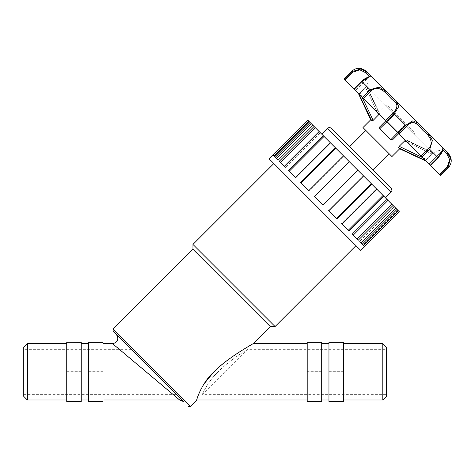 <?xml version="1.0" encoding="UTF-8"?>
<svg xmlns="http://www.w3.org/2000/svg" width="475" height="475" viewBox="0 0 475 475"><rect width="100%" height="100%" fill="white"/><g stroke="black" fill="none" stroke-linecap="round" stroke-linejoin="round"><path stroke-width="0.36" stroke-dasharray="2.38 1.78" d="M183.451 401.571L113.127 331.241M270.239 326.545L192.957 249.268M250.598 345.153L253.092 343.698M196.792 399.997C196.389 399.095 198.764 393.769 203.923 384.026M331.556 128.488L391.02 187.952M321.682 134.069L385.439 197.826L321.682 134.069M349.695 146.627L372.881 169.812L349.695 146.627M312.752 125.139L310.098 122.485L275.322 157.261L274.01 155.948L276.664 158.602L311.44 123.827L312.752 125.139L277.976 159.915L275.322 157.261L277.976 159.915L276.664 158.602L277.976 159.915L312.752 125.139L311.44 123.827L312.752 125.139M310.098 122.485L308.786 121.173L274.01 155.948L275.322 157.261M320.245 132.626L315.198 127.579L280.416 162.361L279.3 161.239L284.347 166.286L319.123 131.51L320.245 132.626L285.463 167.408L280.416 162.361L285.463 167.408L284.347 166.286L285.463 167.408L320.245 132.626L319.123 131.51L320.245 132.626M315.198 127.579L314.076 126.463L279.3 161.239L280.416 162.361M330.992 143.379L324.045 136.432L289.269 171.208L288.456 170.394L295.402 177.341L330.178 142.565L330.992 143.379L296.216 178.155L289.269 171.208L296.216 178.155L295.402 177.341L296.216 178.155L330.992 143.379L330.178 142.565L330.992 143.379M324.045 136.432L323.232 135.618L288.456 170.394L289.269 171.208M343.953 156.34L335.789 148.17L301.007 182.952L300.58 182.525L308.75 190.689L343.526 155.913L343.953 156.34L309.178 191.116L301.007 182.952L309.178 191.116L308.75 190.689L309.178 191.116L343.953 156.34L343.526 155.913L343.953 156.34M335.789 148.17L335.362 147.743L300.58 182.525L301.007 182.952M357.853 170.24L349.267 161.654L314.492 196.43L323.077 205.016L314.492 196.43L323.077 205.016L357.853 170.24L323.077 205.016L357.853 170.24L363.595 175.982L328.819 210.757L336.983 218.922L371.759 184.146L363.167 175.554L328.391 210.33L336.555 218.494L328.391 210.33L363.167 175.554L363.595 175.982M349.267 161.654L314.492 196.43L349.267 161.654L343.526 155.913M371.331 183.718L336.555 218.494L336.983 218.922L336.555 218.494M383.076 195.457L376.129 188.51L341.347 223.292L349.107 231.052L383.889 196.27L383.076 195.457L348.294 230.238L341.347 223.292L348.294 230.238M376.129 188.51L376.942 189.323L342.16 224.105L341.347 223.292L376.129 188.51L376.942 189.323L376.129 188.51M391.923 204.309L386.876 199.263L352.1 234.038L358.269 240.208L393.045 205.432L391.923 204.309L357.147 239.085L352.1 234.038L357.147 239.085M386.876 199.263L387.998 200.385L353.222 235.161L352.1 234.038L386.876 199.263L387.998 200.385L386.876 199.263M397.023 209.404L394.369 206.756L359.593 241.532L363.559 245.498L398.335 210.722L397.023 209.404L362.241 244.186L359.593 241.532L362.241 244.186M394.369 206.756L395.681 208.068L360.905 242.844L359.593 241.532L394.369 206.756L395.681 208.068L394.369 206.756M397.86 210.247L363.084 245.023L364.468 246.406L363.084 245.023L397.86 210.247L399.243 211.63L397.86 210.247M398.335 210.722L399.243 211.63L364.669 246.608M360.804 250.473L269.034 158.703M272.899 154.838L307.877 120.258L309.261 121.642L274.479 156.423L273.095 155.04L274.479 156.423L309.261 121.642L307.877 120.258L308.786 121.173M314.076 126.463L311.44 123.827M323.232 135.618L319.123 131.51M335.362 147.743L330.178 142.565M376.942 189.323L371.759 184.146M387.998 200.385L383.889 196.27M395.681 208.068L393.045 205.432M438.176 157.783L430.445 165.508L428.901 163.97L439.488 174.557L447.218 166.826L449.641 159.309L446.637 153.9L442.753 150.118L438.081 157.688L443.021 149.732C443.466 150.201 441.851 152.885 438.176 157.783L437.944 157.552L442.474 150.32L442.89 148.004L447.159 152.291M366.558 86.165L379.406 113.08L366.558 86.165L365.548 87.578L366.558 86.165L405.258 124.866L394.642 114.249L387.683 121.357L394.642 114.249L392.297 114.327L385.172 121.452L387.683 121.357L385.172 121.452L379.727 126.896L392.297 114.327L394.642 114.249L366.558 86.165M371.23 90.838L363.5 98.568L362.401 97.464L370.126 89.733L379.175 87.056L386.846 91.96L396.304 101.418L398.727 106.632L394.167 113.78L386.442 121.505L385.563 120.632L393.294 112.902C401.678 104.963 393.817 101.81 388.128 95.499C384.423 90.743 377.132 84.983 371.23 90.838L361.956 81.563L354.225 89.288L353.994 89.062L361.724 81.332L361.956 81.563L369.176 77.033L371.509 76.617L367.626 72.734L371.521 76.635L367.603 72.722M369.36 76.612L365.608 72.871L360.198 69.867L352.682 72.289L344.951 80.014L344.268 79.331L351.993 71.6L361.095 68.946L367.608 72.722M402.283 107.397L386.905 92.025M430.445 165.508L430.213 165.282L437.944 157.552L429.774 149.382L432.446 140.303L428.123 133.238L418.077 123.185M450.175 157.029L450.526 158.246M398.875 133.938L420.939 156.002L428.67 148.277C436.276 139.585 424.056 132.008 419.674 127.057C416.409 121.452 412.051 121.173 406.606 126.213L398.875 133.938L398.003 133.065L405.727 125.335L412.84 120.781L417.964 123.084M433.343 152.95L406.428 140.101L433.343 152.95L431.929 153.959L433.343 152.95L405.258 124.866L398.151 131.824L405.258 124.866L405.181 127.205L398.056 134.336L405.181 127.205L405.258 124.866L433.343 152.95M344.951 80.014L353.994 89.062M344.268 79.331L343.918 78.987M362.401 97.464L354.225 89.288M363.5 98.568L385.563 120.632M398.003 133.065L386.442 121.505M430.213 165.282L420.939 156.002M440.521 175.584L439.488 174.557M358.851 93.913L426.033 161.096L358.411 93.474L358.851 93.913L360.103 93.017L358.851 93.913L371.782 120.911L373.19 120.353L378.634 114.914L379.448 113.133L378.427 112.1L385.082 105.444L414.063 134.425L385.082 105.444C384.94 104.969 385.658 104.969 387.226 105.444L414.063 132.276L387.226 105.444M369.39 76.748L355.537 90.6L369.396 76.748L361.819 81.427L369.805 76.475C369.829 75.745 367.133 77.366 361.724 81.332L354.089 89.157L361.724 81.332M379.65 128.778L390.693 139.822L392.611 139.775L398.056 134.336L398.151 131.824L398.056 134.336L392.766 139.62M398.662 133.724L392.611 139.775M399.736 132.65L397.646 132.709L399.736 132.65L405.181 127.205L399.736 132.65M386.793 121.861L386.852 119.771L386.793 121.861L379.679 128.808M425.594 160.657L426.485 159.404L425.594 160.657L398.59 147.719L399.148 146.318L404.593 140.873L406.368 140.06L407.407 141.081L406.428 140.101M399.148 146.318L426.485 159.404L431.929 153.959L404.593 140.873M405.276 140.339L406.368 140.06L433.331 152.944L406.368 140.06M422.423 157.492L426.485 159.404L431.929 153.959L406.998 142.061M386.852 119.771L392.297 114.327L386.852 119.771M362.015 97.078L360.103 93.017L365.548 87.578L377.447 112.51M373.19 120.353L360.103 93.017L365.548 87.578L378.634 114.914M379.448 113.139L366.563 86.177L379.448 113.139L379.163 114.232M391.952 156.536L362.971 127.555M371.782 120.911L370.696 119.825M366.136 71.256C370.108 76.083 370.108 80.916 366.136 85.743L378.427 112.1L379.406 113.08M387.683 121.357L398.151 131.824L387.683 121.357M399.677 148.806L398.59 147.719M179.657 399.997L112.617 343.704M103.004 343.698L103.004 399.997L103.004 343.698M23.75 394.369L176.249 394.369L131.213 349.327L23.75 349.327L23.75 394.369L23.75 349.327M218.072 371.848C208.282 380.914 202.035 394.553 202.421 394.369C202.035 394.559 208.282 380.914 218.072 371.848C228.125 361.457 245.522 350.532 247.463 349.327C245.522 350.526 228.125 361.457 218.072 371.848M275.072 326.545L192.957 244.435M273.861 163.531L355.977 245.64L273.861 163.531M365.869 130.453L389.055 153.639L365.869 130.453M307.194 343.698L307.194 399.997L307.194 343.698M386.448 349.327L386.448 394.369L386.448 349.327L247.463 349.327L202.421 394.369L386.448 394.369M88.498 357.681L88.498 399.997L88.498 357.681M81.243 357.681L81.243 399.997L81.243 357.681M88.498 401.464L88.498 342.232M81.243 342.232L81.243 401.464M88.498 371.717L103.004 371.717L103.004 342.232M88.498 401.339L103.004 401.339L103.004 371.717M66.737 342.232L66.737 401.464M66.737 401.339L81.243 401.339M321.7 357.681L321.7 399.997L321.7 357.681M328.955 357.681L328.955 399.997L328.955 357.681M321.7 342.232L321.7 401.464M328.955 401.464L328.955 342.232M321.7 371.717L307.194 371.717L307.194 342.232M343.461 342.232L343.461 371.717L328.955 371.717M321.7 401.339L307.194 401.339L307.194 371.717M66.737 371.717L81.243 371.717M343.461 371.717L343.461 401.339L328.955 401.339M382.82 399.997L382.82 343.698M386.448 347.326L386.448 396.37M343.461 343.698L343.461 399.997L343.461 343.698M23.75 396.37L23.75 347.326M27.378 343.698L27.378 399.997M66.737 343.698L66.737 399.997L66.737 343.698M113.127 329.098L190.41 406.38M391.02 192.244L327.263 128.488M352.682 72.289L351.648 71.256M448.252 167.859L447.218 166.826M406.606 126.213L393.294 112.902M428.67 148.277L429.774 149.382L422.043 157.106M398.068 210.455L363.292 245.231M309.053 121.434L274.271 156.216M414.063 132.276C414.479 133.819 414.479 134.532 414.063 134.425L407.407 141.081L433.758 153.366C438.431 149.399 443.258 149.399 448.252 153.366M428.901 163.97L442.753 150.118L428.901 163.97M387.368 92.488L388.212 93.361M389.072 94.276L389.928 95.178M390.777 96.057L391.578 96.87M394.588 99.798L396.334 101.454"/><path stroke-width="0.71" d="M188.26 406.38C189.846 406.849 190.558 406.849 190.41 406.38L113.127 329.098L113.127 331.241L183.451 401.571A5.373 5.373 0 0 0 179.657 399.997L183.451 401.571M113.127 329.098L192.957 249.268L270.239 326.545L275.072 326.545L355.977 245.64M203.923 384.026L213.898 371.848C225.494 360.216 242.024 350.212 250.598 345.153M307.194 343.698L253.092 343.698C250.515 345.254 226.931 358.441 213.898 371.848C201.519 383.093 196.246 400.455 196.792 399.997L307.194 399.997M327.263 128.488C328.694 127.306 330.125 127.306 331.556 128.488L391.02 187.952C392.926 191.989 391.204 191.247 391.02 192.244L327.263 128.488L321.682 134.069M308.786 121.173L311.44 123.827L276.664 158.602L274.01 155.948L308.786 121.173L307.877 120.258L269.034 158.703L360.804 250.473L399.243 211.63L398.335 210.722L363.559 245.498L360.905 242.844L395.681 208.068L397.023 209.404L362.241 244.186M397.023 209.404L398.335 210.722M391.923 204.309L393.045 205.432L358.269 240.208L353.222 235.161L387.998 200.385L391.923 204.309L357.147 239.085M383.076 195.457L383.889 196.27L349.107 231.052L342.16 224.105L376.942 189.323L383.076 195.457L348.294 230.238M371.331 183.718L371.759 184.146L336.983 218.922L328.819 210.757L363.595 175.982L371.331 183.718L336.555 218.494M349.267 161.654L357.853 170.24L323.077 205.016L314.492 196.43L349.267 161.654L343.526 155.913L308.75 190.689L300.58 182.525L335.362 147.743L343.526 155.913M335.789 148.17L301.007 182.952M324.045 136.432L330.178 142.565L295.402 177.341L288.456 170.394L323.232 135.618L324.045 136.432L289.269 171.208M315.198 127.579L319.123 131.51L284.347 166.286L279.3 161.239L314.076 126.463L315.198 127.579L280.416 162.361M310.098 122.485L275.322 157.261M393.045 205.432L395.681 208.068M383.889 196.27L387.998 200.385M371.759 184.146L376.942 189.323M357.853 170.24L363.595 175.982M330.178 142.565L335.362 147.743M319.123 131.51L323.232 135.618M311.44 123.827L314.076 126.463M430.213 165.282L430.445 165.508L438.176 157.783L437.944 157.552L430.213 165.282L422.043 157.106L429.774 149.382L432.446 140.315L427.506 132.608L418.053 123.162L412.894 120.781L405.727 125.335L398.003 133.065L398.875 133.938L406.606 126.213C414.532 117.842 417.709 125.673 424.009 131.373C428.759 135.066 434.524 142.393 428.67 148.277L437.944 157.552L442.474 150.332L442.89 147.998L428.123 133.238L446.779 151.893M442.89 150.148L447.177 154.476L449.712 159.861L447.218 166.826L447.901 167.509L450.561 158.412L446.779 151.899L448.252 153.366C452.218 158.359 452.218 163.192 448.252 167.859L447.901 167.509L440.177 175.239L440.521 175.584L448.252 167.859M447.218 166.826L439.488 174.557L440.177 175.239L447.901 167.509L450.526 158.246M369.396 76.754L369.817 76.475C370.832 75.899 364.058 78.428 361.724 81.332L353.994 89.062L354.225 89.288L361.956 81.563L369.164 77.033L371.515 76.623L386.478 91.598L367.608 72.717L361.071 68.94L351.993 71.6L344.268 79.331L344.951 80.014L352.682 72.289L359.634 69.789L365.032 72.325L369.36 76.612M385.563 120.632L363.5 98.568L371.23 90.838C379.935 83.232 387.481 95.451 392.445 99.833C398.05 103.099 398.335 107.457 393.294 112.902L385.563 120.632L386.442 121.505L394.167 113.78L398.727 106.632L396.304 101.418L418.071 123.191M386.911 92.019L379.175 87.056L370.126 89.733L362.401 97.464L363.5 98.568M447.159 152.291L450.175 157.029M439.488 174.557L430.445 165.508M428.67 148.277L420.939 156.002L422.043 157.106M420.939 156.002L398.875 133.938M386.442 121.505L398.003 133.065M354.225 89.288L362.401 97.464M353.994 89.062L344.951 80.014M352.682 72.289L351.648 71.256L343.918 78.987L344.268 79.331M386.793 121.861L379.679 128.808L379.727 126.896L379.679 128.808L390.693 139.822L397.646 132.709L390.693 139.822L392.611 139.775L398.662 133.724M379.727 126.896L385.575 121.054M422.423 157.492L399.148 146.318L398.59 147.719L425.594 160.657M399.148 146.318L405.276 140.339M392.766 139.62L398.056 134.336M373.148 120.395L371.782 120.911L358.851 93.913M362.015 97.078L373.19 120.353L379.163 114.232M371.782 120.911L370.696 119.825L362.971 127.555L391.952 156.536L399.677 148.806L426.033 161.096M398.59 147.719L399.677 148.806M103.004 343.698L112.611 343.698L179.657 399.997L103.004 399.997M131.213 349.327L176.249 394.369M192.957 249.268L192.957 244.435L275.072 326.545M192.957 244.435L273.861 163.531M349.695 146.627L365.869 130.453M88.498 342.356L103.004 342.356L88.498 342.232L88.498 401.464L103.004 401.464L103.004 371.973L88.498 371.973M81.243 371.973L66.737 371.973L66.737 401.464L81.243 401.464L81.243 342.232L66.737 342.232L81.243 342.356M103.004 342.356L103.004 371.973M321.7 371.973L321.7 342.232L307.194 342.232L307.194 401.464L321.7 401.464L321.7 371.973L307.194 371.973M343.461 371.973L343.461 342.232L328.955 342.232L328.955 401.464L343.461 401.464L343.461 371.973L328.955 371.973M321.7 342.356L307.194 342.356M343.461 342.356L328.955 342.356M66.737 371.973L66.737 342.356M382.82 343.698L382.82 399.997L386.448 396.37L386.448 347.326L382.82 343.698L343.461 343.698M27.378 343.698L23.75 347.326L23.75 396.37L27.378 399.997L27.378 343.698L66.737 343.698M361.724 81.332L371.23 90.838M393.294 112.902L406.606 126.213M404.593 140.873L406.998 142.061M377.447 112.51L378.634 114.914M190.41 406.38L196.792 399.997M253.092 343.698L270.239 326.545M385.439 197.826L391.02 192.244M442.747 150.118L443.027 149.702C443.757 149.678 442.142 152.374 438.176 157.783M367.608 72.728L366.136 71.256C361.309 67.284 356.476 67.284 351.648 71.256M367.603 72.722L366.136 71.256M446.779 151.899L448.252 153.366M418.083 123.197L402.283 107.397M396.334 101.454L387.368 92.488M388.212 93.361L389.072 94.276M389.928 95.178L390.777 96.057M391.578 96.87L392.065 97.363M392.077 97.375L394.588 99.798M370.696 119.825L358.411 93.474M112.611 343.704C117.877 342.303 119.148 339.245 116.417 334.537M372.881 169.812L389.055 153.639M81.243 399.997L88.498 399.997M81.243 343.698L88.498 343.698M321.7 399.997L328.955 399.997M321.7 343.698L328.955 343.698M343.461 399.997L382.82 399.997M27.378 399.997L66.737 399.997"/></g></svg>
